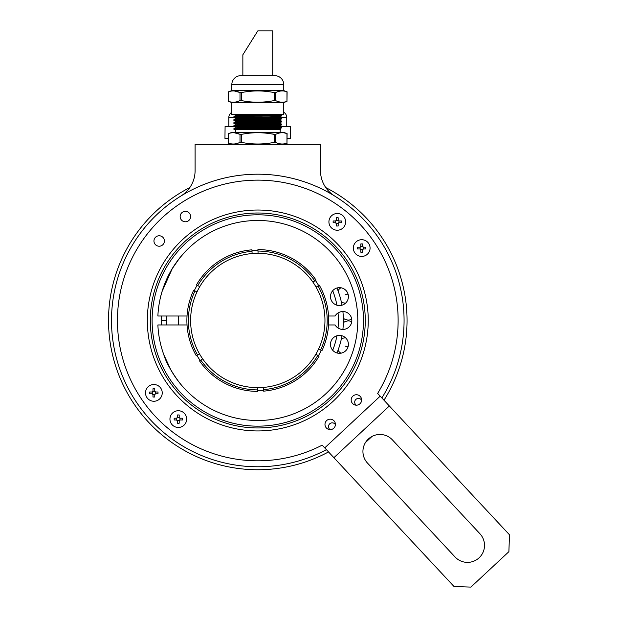 <?xml version="1.0" encoding="UTF-8"?>
<svg xmlns="http://www.w3.org/2000/svg" width="618" height="618" viewBox="0 0 618 618"><rect width="100%" height="100%" fill="white"/><g stroke="black" fill="none" stroke-linecap="round" stroke-linejoin="round"><path stroke-width="0.93" d="M283.762 112.306A5.971 5.971 0 0 1 286.744 117.474L286.744 126.435M231.82 112.306A5.971 5.971 0 0 0 228.83 117.474L228.83 126.435M225.091 126.435L224.952 138.37L225.091 126.435L234.152 126.435M280.479 126.435L290.63 126.435L290.63 138.37L287.1 138.37M290.483 126.435L290.483 138.37M276.802 128.189L276.802 127.462M271.472 127.632L271.472 128.026M244.11 128.814L244.11 128.42M238.772 128.258L238.772 128.961M228.482 138.37L225.091 138.37M228.529 143.16L228.529 144.342M287.046 143.16L287.046 144.342M382.179 243.5L382.859 244.612L382.179 243.5M386.026 250.097L386.652 251.256L386.026 250.097M128.923 251.256L129.548 250.105L128.923 251.256M132.715 244.62L133.403 243.5L132.715 244.612M111.503 320.479A146.281 146.281 0 0 0 257.791 466.768L260.958 466.729M334.647 196.014A29.857 29.857 0 0 1 320.479 170.614L320.479 144.342L195.095 144.342L195.095 170.614A29.857 29.857 0 0 1 180.927 196.014M257.791 174.199A146.281 146.281 0 0 0 150.784 420.225A146.281 146.281 0 0 0 326.42 449.672M253.31 466.698L257.791 466.768M189.796 187.594A149.27 149.27 0 0 0 257.791 469.75A149.27 149.27 0 0 0 328.521 451.928M383.979 400.217A149.27 149.27 0 0 0 325.779 187.594M335.419 424.636A3.731 3.731 0 0 0 329.07 424.605A3.731 3.731 0 0 0 330.074 429.626M361.623 400.201A3.731 3.731 0 0 0 355.273 400.17A3.731 3.731 0 0 0 356.269 405.192M162.596 217.405A3.059 3.059 0 0 0 161.599 218.332M348.931 377.436A107.47 107.47 0 0 0 314.74 229.34A107.47 107.47 0 0 0 166.644 263.531A107.47 107.47 0 0 0 200.835 411.627A107.47 107.47 0 0 0 348.931 377.436M381.87 397.953A146.281 146.281 0 0 0 335.28 196.408A146.281 146.281 0 0 0 133.735 242.967M245.848 129.17L245.848 128.467M245.848 126.18L245.848 125.477M269.734 127.98L269.734 127.277M269.734 124.998L269.734 124.295M269.734 122.016L269.734 121.306M283.778 144.342L286.968 143.191C283.152 144.512 279.359 144.233 275.574 142.356L274.214 142.356C263.245 144.558 252.299 144.558 241.368 142.356L240.008 142.356C236.223 144.233 232.422 144.512 228.614 143.191L228.614 133.558L228.482 143.144L231.804 144.342M284.11 132.855L286.968 133.558L286.968 143.191L287.1 133.604L283.778 132.406L231.804 132.406L228.482 133.604M286.968 133.558C283.214 132.221 279.413 132.499 275.574 134.392L274.214 134.392C263.245 132.182 252.299 132.182 241.368 134.392L240.008 134.392C236.169 132.499 232.368 132.221 228.614 133.558M231.82 102.549L231.82 114.492L283.762 114.492L283.762 102.549L231.804 102.549L228.482 101.352L228.482 91.812L231.804 90.607L283.778 90.607L286.968 91.765C283.214 90.421 279.413 90.699 275.574 92.592L274.214 92.592C263.245 90.39 252.299 90.39 241.368 92.592L240.008 92.592C236.169 90.699 232.368 90.421 228.614 91.765L228.482 91.812M283.762 90.607L283.762 84.635L231.82 84.635L231.82 90.607M283.762 84.635A8.953 8.953 0 0 0 274.809 75.682L240.773 75.682A8.953 8.953 0 0 0 231.82 84.635M283.778 102.549L286.968 101.391C283.152 102.719 279.359 102.441 275.574 100.564L274.214 100.564C263.245 102.766 252.299 102.766 241.368 100.564L240.008 100.564C236.223 102.441 232.422 102.719 228.614 101.391L228.614 91.765M235.396 132.406L235.396 129.417L280.178 129.417L280.178 132.406M269.734 128.274L281.661 127.787C283.144 127.277 232.43 126.783 233.905 126.281L233.921 125.67L245.848 125.191M281.669 127.177C283.144 126.682 232.43 126.18 233.905 125.686L235.11 124.983L273.836 126.118L280.464 126.474L281.661 127.161L281.669 127.779L280.464 128.482L241.746 127.347L235.11 126.991L233.905 126.281M269.734 125.284L281.661 124.805C283.144 124.295 232.43 123.793 233.905 123.299L233.921 122.688L240.348 122.341M233.905 122.704C232.43 123.198 283.144 123.693 281.669 124.195L281.669 124.79L280.464 125.493L241.746 124.357L235.11 124.002L233.905 123.299M275.226 122.163L281.661 121.823C283.144 121.306 232.43 120.811 233.905 120.309L233.921 119.699L242.859 119.289M280.479 123.507L280.464 122.511L281.661 121.823L281.661 121.19C283.144 120.711 232.43 120.216 233.905 119.714L235.11 119.011L242.859 118.625M272.716 119.243L281.669 118.818C283.144 118.324 232.43 117.822 233.905 117.327L233.905 116.732L235.11 116.022L242.859 115.636M281.669 118.818L281.661 118.208L280.464 117.52L235.103 116.037L235.103 115.033L240.348 114.701M281.669 118.223C283.144 117.721 232.43 117.227 233.905 116.732M275.226 116.192L281.661 115.852C283.16 115.388 241.854 114.94 235.087 114.492M280.479 117.536L280.464 116.539L281.661 115.852L281.661 115.218L257.791 114.492M238.409 128.969L245.848 128.776M235.087 129.417L233.905 129.27L233.921 128.66L245.848 128.173M269.734 127.671L277.165 127.478M238.409 125.987L245.848 125.786M269.734 124.689L277.165 124.488M269.734 121.707L277.165 121.507M272.716 118.648L277.165 118.525M240.348 116.369L242.859 116.308M272.716 115.659L277.165 115.535M280.479 128.467L280.479 129.417L233.905 128.668L235.11 127.965L235.103 126.976M275.86 114.492L273.063 114.492M273.797 114.492L274.585 114.492M280.456 114.492L281.661 115.218M280.479 116.524L235.11 115.048L234.152 114.492L242.859 114.492M277.861 129.417L274.292 129.417M280.302 129.417L235.103 127.98M281.661 124.179L280.464 123.492L273.836 123.129L235.103 122.009L235.103 121.004L233.921 120.325M233.921 122.688L235.11 121.993L245.848 121.53M281.661 121.19L280.464 120.502L273.836 120.147L235.11 119.011M280.479 122.495L235.11 121.02M272.716 119.915L280.479 119.506L241.746 118.386L235.11 118.03L233.921 117.343M232.932 102.225L234.639 102.155M234.809 102.14L235.466 102.04M237.93 101.398L238.78 101.089M274.214 92.592L274.214 100.564L275.574 100.564L275.574 92.592L272.716 92.321M278.811 101.754L279.514 101.924M286.968 91.765L286.968 101.391L287.1 91.812L284.11 91.055M281.252 90.97L282.689 90.931M234.33 90.97L240.556 92.677M231.472 91.055L232.886 90.931M281.252 132.762L282.689 132.731M269.734 133.635L275.574 134.392L275.574 142.356M234.33 132.762L240.556 134.477M231.472 132.855L232.886 132.731M232.932 144.025L234.639 143.955M234.809 143.932L235.466 143.839M237.93 143.198L238.78 142.882M278.811 143.554L279.514 143.724M179.884 418.177A0.896 0.896 0 0 1 179.22 417.513L180.093 418.201L179.884 420.016A0.896 0.896 0 0 0 179.22 420.68L177.381 420.68A0.896 0.896 0 0 0 176.717 420.016L176.717 418.177A0.896 0.896 0 0 0 177.381 417.513L179.22 417.513M180.093 418.201L182.426 418.201A14.492 7.246 90 0 1 182.441 419.097A14.492 7.246 90 0 1 182.426 419.993L180.093 419.993L179.22 420.68M179.197 420.889L179.197 423.222A14.492 7.246 180 0 1 177.405 423.222L177.405 420.889L176.509 419.993L174.176 419.993A14.492 7.246 -90 0 1 174.16 419.097A14.492 7.246 -90 0 1 174.176 418.201L176.509 418.201L177.381 417.513M177.405 417.305L177.405 414.972A14.492 7.246 0 0 1 179.197 414.972L179.197 417.305M178.301 427.455A8.358 8.358 0 0 1 169.942 419.097A8.358 8.358 0 0 1 178.301 410.738A8.358 8.358 0 0 1 186.659 419.097A8.358 8.358 0 0 1 178.301 427.455M363.291 247.146A0.896 0.896 0 0 1 362.627 246.489L363.5 247.177L363.291 248.992A0.896 0.896 0 0 0 362.627 249.649L360.788 249.649A0.896 0.896 0 0 0 360.124 248.992L360.124 247.146A0.896 0.896 0 0 0 360.788 246.489L362.627 246.489M363.5 247.177L365.833 247.177A14.492 7.246 90 0 1 365.848 248.073A14.492 7.246 90 0 1 365.833 248.961L363.5 248.961L362.627 249.649M362.604 249.857L362.604 252.198A14.492 7.246 180 0 1 360.812 252.198L360.812 249.857L359.915 248.961L357.583 248.961A14.492 7.246 -90 0 1 357.567 248.073A14.492 7.246 -90 0 1 357.583 247.177L359.915 247.177L360.788 246.489M360.812 246.281L360.812 243.94A14.492 7.246 0 0 1 362.604 243.94L362.604 246.281M361.708 256.431A8.358 8.358 0 0 1 353.349 248.073A8.358 8.358 0 0 1 361.708 239.707A8.358 8.358 0 0 1 370.066 248.073A8.358 8.358 0 0 1 361.708 256.431M155.45 391.974A0.896 0.896 0 0 1 154.794 391.31L155.659 391.997L155.45 393.813A0.896 0.896 0 0 0 154.794 394.477L152.947 394.477A0.896 0.896 0 0 0 152.291 393.813L152.291 391.974A0.896 0.896 0 0 0 152.947 391.31L154.794 391.31M155.659 391.997L157.999 391.997A14.492 7.246 90 0 1 158.007 392.894A14.492 7.246 90 0 1 157.999 393.79L155.659 393.79L154.794 394.477M154.77 394.686L154.77 397.019A14.492 7.246 180 0 1 152.978 397.019L152.978 394.686L152.082 393.79L149.741 393.79A14.492 7.246 -90 0 1 149.734 392.894A14.492 7.246 -90 0 1 149.741 391.997L152.082 391.997L152.947 391.31M152.978 391.101L152.978 388.768A14.492 7.246 0 0 1 154.77 388.768L154.77 391.101M153.874 401.252A8.358 8.358 0 0 1 145.508 392.894A8.358 8.358 0 0 1 153.874 384.535A8.358 8.358 0 0 1 162.233 392.894A8.358 8.358 0 0 1 153.874 401.252M163.855 354.817C167.239 366.968 181.12 385.725 184.643 388.691C181.128 385.709 167.293 367.092 163.855 354.817L170.947 370.082M184.319 388.336L183.855 387.834M183.299 387.216L182.658 386.489M181.993 385.725L181.236 384.836M180.456 383.902L179.027 382.117M177.08 379.537L175.751 377.683M173.565 374.408L171.047 370.259M162.055 291.549L172.275 268.614L179.599 258.123L184.643 252.275C183.538 253.241 174.57 263.662 170.359 271.928C165.778 279.622 161.746 291.711 160.765 296.231L161.862 292.206M339.452 305.555A8.953 8.953 0 0 1 330.499 296.601A8.953 8.953 0 0 1 339.452 287.64A8.953 8.953 0 0 1 348.405 296.601A8.953 8.953 0 0 1 339.452 305.555M328.552 316.007L335.118 316.007A8.953 8.953 0 0 1 351.827 320.479A8.953 8.953 0 0 1 335.118 324.96L328.552 324.96M339.452 335.412A8.953 8.953 0 0 0 330.499 344.365A8.953 8.953 0 0 0 339.452 353.318A8.953 8.953 0 0 0 348.405 344.365A8.953 8.953 0 0 0 339.452 335.412M187.03 316.007L157.876 316.007A100.008 100.008 0 0 1 257.791 220.471A100.008 100.008 0 0 1 357.799 320.479A100.008 100.008 0 0 1 257.791 420.495A100.008 100.008 0 0 1 157.876 324.96L187.03 324.96M196.949 355.42A70.158 70.158 0 0 0 200.139 360.472M257.629 390.638A70.158 70.158 0 0 0 263.592 390.398M318.463 355.698A70.158 70.158 0 0 0 321.244 350.414M318.625 285.539A70.158 70.158 0 0 0 315.435 280.495M257.945 250.329A70.158 70.158 0 0 0 251.982 250.568M197.111 285.269A70.158 70.158 0 0 0 194.338 290.553M257.598 389.888L257.66 391.387A70.9 70.9 0 0 1 199.514 360.866L200.773 360.07A69.409 69.409 0 0 0 257.598 389.888L257.505 387.656A67.169 67.169 0 0 0 315.821 354.307L319.127 356.045A70.9 70.9 0 0 1 263.623 391.148L263.562 389.649A69.409 69.409 0 0 0 317.806 355.35M317.992 285.941L319.259 285.145A70.9 70.9 0 0 1 321.901 350.761L320.58 350.066A69.409 69.409 0 0 0 317.992 285.941L316.099 287.138A67.169 67.169 0 0 0 258.069 253.31L257.922 249.579A70.9 70.9 0 0 1 316.068 280.101L314.801 280.896A69.409 69.409 0 0 0 257.976 251.07M252.013 251.31A69.409 69.409 0 0 0 197.775 285.609L196.447 284.921A70.9 70.9 0 0 1 251.951 249.819L252.105 253.55A67.169 67.169 0 0 0 199.761 286.652L197.775 285.609M197.582 355.026L196.323 355.821A70.9 70.9 0 0 1 193.673 290.205L195.002 290.9A69.409 69.409 0 0 0 197.582 355.026L199.475 353.828A67.169 67.169 0 0 0 257.505 387.656M263.562 389.649L263.477 387.409M320.58 350.066L318.594 349.023A67.169 67.169 0 0 0 316.099 287.138M314.801 280.896L312.909 282.094M195.002 290.9L196.98 291.943A67.169 67.169 0 0 1 199.761 286.652M200.773 360.07L202.665 358.873M252.105 253.55A67.169 67.169 0 0 1 258.069 253.31M318.594 349.023A67.169 67.169 0 0 1 315.821 354.307M332.7 290.715A80.603 80.603 0 0 1 336.934 305.192M338.038 312.94A80.603 80.603 0 0 1 338.038 328.027M336.934 335.775A80.603 80.603 0 0 1 332.7 350.244M196.98 291.943A67.169 67.169 0 0 0 199.475 353.828M338.857 220.95A0.896 0.896 0 0 1 338.193 220.286L339.066 220.974L338.857 222.789A0.896 0.896 0 0 0 338.193 223.453L336.354 223.453A0.896 0.896 0 0 0 335.69 222.789L335.69 220.95A0.896 0.896 0 0 0 336.354 220.286L338.193 220.286M339.066 220.974L341.399 220.974A14.492 7.246 90 0 1 341.414 221.87A14.492 7.246 90 0 1 341.399 222.766L339.066 222.766L338.193 223.453M338.17 223.662L338.17 225.995A14.492 7.246 180 0 1 336.377 225.995L336.377 223.662L335.481 222.766L333.148 222.766A14.492 7.246 -90 0 1 333.133 221.87A14.492 7.246 -90 0 1 333.148 220.974L335.481 220.974L336.354 220.286M336.377 220.078L336.377 217.745A14.492 7.246 0 0 1 338.17 217.745L338.17 220.078M337.274 230.228A8.358 8.358 0 0 1 328.915 221.87A8.358 8.358 0 0 1 337.274 213.511A8.358 8.358 0 0 1 345.632 221.87A8.358 8.358 0 0 1 337.274 230.228M178.679 324.96L178.679 316.007M166.736 324.96L166.736 316.007M333.898 457.691L454.021 586.513L470.901 587.1L508.892 551.673L509.479 534.794L389.355 405.98L333.898 457.691L322.194 445.138A140.309 140.309 0 0 1 162.094 217.86A140.309 140.309 0 0 1 377.652 393.427L389.355 405.98M392.399 439.877L479.947 533.767A17.018 17.018 0 0 1 479.105 557.815A17.018 17.018 0 0 1 455.057 556.972L367.501 463.091A17.018 17.018 0 0 1 368.343 439.043A17.018 17.018 0 0 1 392.399 439.877M182.457 239.699A110.46 110.46 0 0 1 338.571 245.153A110.46 110.46 0 0 1 333.125 401.267A110.46 110.46 0 0 1 177.003 395.814A110.46 110.46 0 0 1 182.457 239.699M352.839 396.146A5.222 5.222 0 0 1 360.224 396.408A5.222 5.222 0 0 1 359.962 403.786A5.222 5.222 0 0 1 352.584 403.531A5.222 5.222 0 0 1 352.839 396.146M326.636 420.58A5.222 5.222 0 0 1 334.021 420.835A5.222 5.222 0 0 1 333.766 428.22A5.222 5.222 0 0 1 326.381 427.965A5.222 5.222 0 0 1 326.636 420.58M155.612 237.173A5.222 5.222 0 0 1 162.998 237.436A5.222 5.222 0 0 1 162.735 244.821A5.222 5.222 0 0 1 155.357 244.558A5.222 5.222 0 0 1 155.612 237.173M181.816 212.746A5.222 5.222 0 0 1 189.193 213.001A5.222 5.222 0 0 1 188.938 220.387A5.222 5.222 0 0 1 181.553 220.124A5.222 5.222 0 0 1 181.816 212.746M380.194 396.153L324.736 447.865M272.716 75.682L272.716 30.9L257.791 30.9L242.859 54.786L242.859 75.682M272.716 115.412L272.716 116.122M272.716 118.393L272.716 119.104M336.964 287.996A85.578 85.578 0 0 1 341.993 305.184M342.897 311.526A85.578 85.578 0 0 1 342.897 329.44M341.993 335.775A85.578 85.578 0 0 1 336.964 352.971M161.267 321.205L161.267 319.761M161.368 324.96A96.524 96.524 0 0 1 161.368 316.007M257.791 213.009A107.47 107.47 0 0 1 365.261 320.479A107.47 107.47 0 0 1 257.791 427.957A107.47 107.47 0 0 1 150.313 320.479A107.47 107.47 0 0 1 257.791 213.009A107.47 107.47 0 0 0 150.313 320.479A107.47 107.47 0 0 0 257.791 427.957M166.736 320.479L161.259 320.479M228.83 117.474L234.152 117.474M280.479 117.474L286.744 117.474M241.368 92.592L241.368 100.564M240.008 100.564L240.008 92.592M240.008 142.356L240.008 134.392M274.214 142.356L274.214 134.392M241.368 134.392L241.368 142.356M345.153 294.832L348.019 293.99M345.153 346.134L348.019 346.976M257.791 426.165A105.686 105.686 0 0 0 363.469 320.479A105.686 105.686 0 0 0 257.791 214.801A105.686 105.686 0 0 0 152.105 320.479A105.686 105.686 0 0 0 257.791 426.165M280.479 126.489L280.479 125.477M235.103 124.998L235.103 123.986M280.479 120.518L280.479 119.506M235.103 119.027L235.103 118.015M280.464 119.521L281.661 118.834M372.021 436.432L365.485 442.527M340.958 287.772A8.212 8.212 0 0 0 338.038 290.738M351.758 321.63A8.212 8.212 0 0 0 343.338 322.696M345.694 337.946A8.212 8.212 0 0 0 341.375 338.849M338.038 350.221A8.212 8.212 0 0 0 340.958 353.195M343.338 318.27A8.212 8.212 0 0 0 351.758 319.336M341.375 302.117A8.212 8.212 0 0 0 345.694 303.021"/></g></svg>
